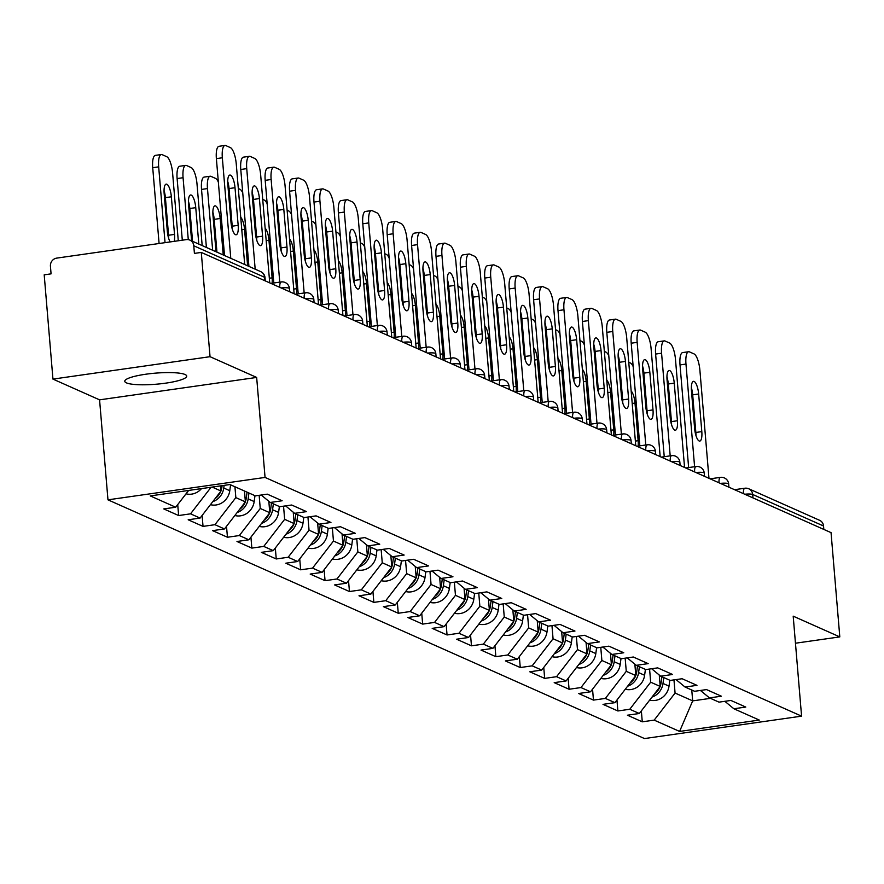 <?xml version="1.0" encoding="UTF-8"?>
<svg xmlns="http://www.w3.org/2000/svg" width="884" height="884" viewBox="0 0 884 884"><rect width="100%" height="100%" fill="white"/><g stroke="black" fill="none" stroke-linecap="round" stroke-linejoin="round"><path stroke-width="1.33" d="M126.434 382.871A31.084 5.547 -4.8 0 1 124.777 381.291A31.084 5.547 -4.8 0 1 150.446 373.634A31.084 5.547 -4.8 0 1 185.054 374.507A31.084 5.547 -4.8 0 1 186.712 376.087A31.084 5.547 -4.8 0 1 161.043 383.744A31.084 5.547 -4.8 0 1 126.434 382.871M107.97 499.836L644.491 738.56L801.578 716.15L265.056 477.426L107.97 499.836L99.572 399.844L256.658 377.435L210.038 356.694L52.952 379.103L99.572 399.844M52.952 379.103L44.2 274.836L51.073 273.852L50.432 266.239A7.282 6.818 -66 0 1 56.698 258.117L186.303 239.619A7.282 6.818 -66 0 1 189.872 240.105L260.725 271.642A7.282 6.818 -66 0 1 264.636 277.311L193.773 245.785L194.414 253.399L201.287 252.426L210.038 356.694M691.763 690.028L692.68 700.879L679.597 731.433L759.29 720.062L733.864 708.758L745.776 707.056L730.913 700.448L719.001 702.139L709.465 697.896L700.437 690.459M679.597 731.433L654.182 720.129L642.27 721.819L641.353 710.88M659.265 675.033L660.215 686.437L639.32 713.51L627.408 715.211L642.27 721.819M639.32 713.51L629.773 709.266L617.872 710.968L616.955 700.018M634.856 664.171L635.817 675.586L614.921 702.658L603.01 704.349L617.872 710.968M614.921 702.658L605.374 698.415L593.462 700.106L592.545 689.166M610.457 653.309L611.419 664.724L590.512 691.796L578.611 693.498L593.462 700.106M590.512 691.796L580.976 687.553L569.064 689.255L568.147 678.304M586.059 642.458L587.009 653.873L566.114 680.945L554.202 682.636L569.064 689.255M566.114 680.945L556.566 676.691L544.666 678.393L543.748 667.453M561.649 631.596L562.611 643.011L541.715 670.083L529.803 671.785L544.666 678.393M541.715 670.083L532.168 665.84L520.256 667.542L519.339 656.591M537.251 620.745L538.212 632.148L517.306 659.221L505.405 660.923L520.256 667.542M517.306 659.221L507.77 654.978L495.858 656.679L494.941 645.74M512.853 609.883L513.803 621.297L492.907 648.37L480.995 650.071L495.858 656.679M492.907 648.37L483.36 644.127L471.459 645.817L470.542 634.878M488.443 599.032L489.404 610.435L468.509 637.508L456.597 639.209L471.459 645.817M468.509 637.508L458.962 633.264L447.05 634.966L446.133 624.016M464.045 588.169L465.006 599.584L444.099 626.657L432.199 628.358L447.05 634.966M444.099 626.657L434.563 622.413L422.651 624.104L421.734 613.164M439.646 577.307L440.597 588.722L419.701 615.794L407.789 617.496L422.651 624.104M419.701 615.794L410.154 611.551L398.253 613.253L397.336 602.302M415.237 566.456L416.198 577.871L395.303 604.943L383.391 606.634L398.253 613.253M395.303 604.943L385.756 600.689L373.855 602.391L372.926 591.451M390.838 555.594L391.8 567.009L370.893 594.081L358.992 595.783L373.855 602.391M370.893 594.081L361.357 589.838L349.445 591.54L348.528 580.589M366.44 544.743L367.39 556.147L346.495 583.219L334.583 584.921L349.445 591.54M346.495 583.219L336.959 578.976L325.047 580.678L324.13 569.738M342.031 533.881L342.992 545.295L322.096 572.368L310.185 574.07L325.047 580.678M322.096 572.368L312.549 568.125L300.648 569.815L299.72 558.876M317.632 523.03L318.594 534.433L297.687 561.506L285.786 563.207L300.648 569.815M297.687 561.506L288.151 557.263L276.239 558.964L275.322 548.014M293.234 512.168L294.184 523.582L273.289 550.655L261.377 552.356L276.239 558.964M273.289 550.655L263.752 546.411L251.841 548.102L250.923 537.163M268.824 501.305L269.786 512.72L248.89 539.793L236.978 541.494L251.841 548.102M248.89 539.793L239.343 535.549L227.442 537.251L226.514 526.3M244.47 491.007L245.387 501.869L224.481 528.941L212.58 530.632L227.442 537.251M224.481 528.941L214.945 524.687L203.033 526.389L202.116 515.449M220.558 485.88L220.989 491.007L200.082 518.079L188.181 519.781L203.033 526.389M200.082 518.079L190.546 513.836L178.634 515.538L177.717 504.587M188.635 490.443L175.684 507.228L163.772 508.919L178.634 515.538M175.684 507.228L150.258 495.913L229.95 484.543L255.365 495.858L267.277 494.156L282.14 500.764L270.228 502.466L279.775 506.709L291.676 505.018L306.538 511.626L294.637 513.328L304.173 517.571L316.085 515.869L330.936 522.477L319.036 524.179L328.572 528.422L340.484 526.731L355.346 533.339L343.434 535.041L352.981 539.284L364.882 537.582L379.744 544.201L367.843 545.892L377.38 550.146L389.291 548.445L404.143 555.053L392.242 556.754L401.778 560.997L413.69 559.296L428.552 565.915L416.64 567.605L426.187 571.86L438.088 570.158L452.951 576.766L441.039 578.467L450.586 582.711L462.498 581.009L477.349 587.628L465.448 589.33L474.984 593.573L486.896 591.871L501.758 598.479L489.846 600.181L499.394 604.424L511.295 602.733L526.157 609.341L514.245 611.043L523.792 615.286L535.704 613.584L550.555 620.203L538.654 621.894L548.191 626.148L560.102 624.447L574.965 631.054L563.053 632.756L572.6 636.999L584.501 635.298L599.363 641.917L587.451 643.607L596.998 647.861L608.899 646.16L623.761 652.768L611.861 654.469L621.397 658.713L633.309 657.011L648.171 663.63L636.259 665.332L645.806 669.575L657.707 667.873L672.569 674.481L660.657 676.183L670.205 680.426L682.105 678.735L696.968 685.343L685.067 687.045L694.603 691.288L706.515 689.586L721.377 696.205L709.465 697.896M649.574 669.033L650.679 682.194L660.215 686.437M650.679 682.194L629.773 709.266M625.165 658.182L626.27 671.332L635.817 675.586M626.27 671.332L605.374 698.415M685.067 687.045L676.039 679.597M600.766 647.32L601.871 660.481L611.419 664.724M601.871 660.481L580.976 687.553M660.657 676.183L651.641 668.735M576.368 636.458L577.473 649.618L587.009 653.873M577.473 649.618L556.566 676.691M636.259 665.332L627.231 657.884M551.959 625.607L553.064 638.767L562.611 643.011M553.064 638.767L532.168 665.84M611.861 654.469L602.833 647.022M527.56 614.745L528.665 627.905L538.212 632.148M528.665 627.905L507.77 654.978M587.451 643.607L578.434 636.171M503.162 603.894L504.267 617.054L513.803 621.297M504.267 617.054L483.36 644.127M563.053 632.756L554.025 625.308M478.752 593.031L479.857 606.192L489.404 610.435M479.857 606.192L458.962 633.264M538.654 621.894L529.626 614.457M454.354 582.18L455.459 595.33L465.006 599.584M455.459 595.33L434.563 622.413M514.245 611.043L505.228 603.595M429.956 571.318L431.06 584.479L440.597 588.722M431.06 584.479L410.154 611.551M489.846 600.181L480.819 592.733M405.557 560.456L406.662 573.617L416.198 577.871M406.662 573.617L385.756 600.689M465.448 589.33L456.42 581.882M381.148 549.605L382.253 562.765L391.8 567.009M382.253 562.765L361.357 589.838M441.039 578.467L432.022 571.02M356.749 538.743L357.854 551.903L367.39 556.147M357.854 551.903L336.959 578.976M416.64 567.605L407.612 560.169M332.351 527.892L333.456 541.052L342.992 545.295M333.456 541.052L312.549 568.125M392.242 556.754L383.214 549.307M307.941 517.029L309.046 530.19L318.594 534.433M309.046 530.19L288.151 557.263M367.843 545.892L358.816 538.455M283.543 506.178L284.648 519.339L294.184 523.582M284.648 519.339L263.752 546.411M343.434 535.041L334.417 527.593M259.145 495.316L260.25 508.477L269.786 512.72M260.25 508.477L239.343 535.549M319.036 524.179L310.008 516.731M234.934 486.764L235.84 497.615L245.387 501.869M235.84 497.615L214.945 524.687M294.637 513.328L285.609 505.88M212.16 487.084L220.989 491.007M211.077 487.239L190.546 513.836M270.228 502.466L261.211 495.018M193.773 245.785A7.282 6.818 -66 0 0 189.872 240.105M795.456 643.221L839.8 636.9L831.048 532.632L201.287 252.426M734.538 489.692L744.781 488.233A7.282 2.21 81.9 0 1 745.201 488.299A7.282 6.818 114 0 1 748.77 488.786L819.623 520.311A7.282 6.818 114 0 1 823.534 525.991L823.822 529.417M839.8 636.9L793.191 616.159L801.578 716.15M256.658 377.435L265.056 477.426M673.973 679.895L675.078 693.056L692.68 700.879L710.46 698.349M675.078 693.056L654.182 720.129M733.864 708.758L724.847 701.31M227.707 181.397A11.172 3.392 -98.1 0 1 229.055 188.557L232.216 226.171A11.172 3.392 -98.1 0 1 232.326 229.287M224.514 255.531L216.381 158.623A14.564 4.431 -98.1 0 1 219.011 146.291L224.967 145.44A14.564 4.431 81.9 0 0 222.337 157.783L216.381 158.623M224.967 145.44A14.564 4.431 81.9 0 1 225.829 145.584L230.359 147.595A14.564 4.431 81.9 0 1 236.26 163.971L244.702 264.504M230.779 258.316L222.337 157.783M235.011 187.706L238.172 225.321A11.172 3.392 -98.1 0 1 236.15 234.779A11.172 3.392 -98.1 0 1 230.978 222.127L227.818 184.513A11.172 3.392 -98.1 0 1 229.84 175.054A11.172 3.392 -98.1 0 1 235.011 187.706L229.055 188.557M188.358 490.797A16.023 14.995 -66 0 0 189.651 490.288M186.027 493.813A16.023 14.995 -66 0 0 201.486 488.609M174.192 241.354A11.172 3.392 81.9 0 0 174.513 234.404L171.352 196.789A11.172 3.392 81.9 0 0 166.181 184.137A11.172 3.392 81.9 0 0 164.159 193.596L167.319 231.21A11.172 3.392 81.9 0 0 170.148 241.929M178.281 240.768L172.601 173.054A14.564 4.431 81.9 0 0 166.7 156.678L162.17 154.667A14.564 4.431 81.9 0 0 161.308 154.523A14.564 4.431 81.9 0 0 158.678 166.855L152.722 167.706L159.087 243.509M165.043 242.658L158.678 166.855M168.667 238.371A11.172 3.392 81.9 0 0 168.557 235.255L165.396 197.64A11.172 3.392 81.9 0 0 164.048 190.48M152.722 167.706A14.564 4.431 -98.1 0 1 155.352 155.374L161.308 154.523M252.106 192.259A11.172 3.392 -98.1 0 1 253.465 199.419L256.614 237.034A11.172 3.392 -98.1 0 1 256.736 240.139M248.923 266.382L240.78 169.485A14.564 4.431 -98.1 0 1 243.42 157.153L249.376 156.302A14.564 4.431 81.9 0 0 246.735 168.634L240.78 169.485M249.376 156.302A14.564 4.431 81.9 0 1 250.227 156.435L254.769 158.457A14.564 4.431 81.9 0 1 260.658 174.833L269.731 282.88M255.178 269.167L246.735 168.634M259.41 198.568L262.57 236.183A11.172 3.392 -98.1 0 1 260.548 245.642A11.172 3.392 -98.1 0 1 255.377 232.978L252.216 195.364A11.172 3.392 -98.1 0 1 254.238 185.905A11.172 3.392 -98.1 0 1 259.41 198.568L253.465 199.419M276.504 203.11A11.172 3.392 -98.1 0 1 277.863 210.27L281.024 247.885A11.172 3.392 -98.1 0 1 281.134 251.001M273.808 282.99L265.189 180.347A14.564 4.431 -98.1 0 1 267.819 168.004L273.775 167.153A14.564 4.431 81.9 0 0 271.134 179.496L265.189 180.347M273.775 167.153A14.564 4.431 81.9 0 1 274.637 167.297L279.167 169.319A14.564 4.431 81.9 0 1 285.057 185.684L294.129 293.731M279.753 282.14L271.134 179.496M283.819 209.42L286.98 247.034A11.172 3.392 -98.1 0 1 284.957 256.493A11.172 3.392 -98.1 0 1 279.775 243.84L276.626 206.226A11.172 3.392 -98.1 0 1 278.637 196.767A11.172 3.392 -98.1 0 1 283.819 209.42L277.863 210.27M300.914 213.972A11.172 3.392 -98.1 0 1 302.262 221.133L305.422 258.747A11.172 3.392 -98.1 0 1 305.532 261.863M298.206 293.842L289.587 191.198A14.564 4.431 -98.1 0 1 292.217 178.866L298.173 178.016A14.564 4.431 81.9 0 0 295.543 190.347L289.587 191.198M298.173 178.016A14.564 4.431 81.9 0 1 299.035 178.159L303.566 180.17A14.564 4.431 81.9 0 1 309.466 196.546L318.538 304.593M304.162 292.991L295.543 190.347M308.218 220.282L311.378 257.896A11.172 3.392 -98.1 0 1 309.356 267.355A11.172 3.392 -98.1 0 1 304.184 254.691L301.024 217.077A11.172 3.392 -98.1 0 1 303.046 207.63A11.172 3.392 -98.1 0 1 308.218 220.282L302.262 221.133M325.312 224.823A11.172 3.392 -98.1 0 1 326.671 231.995L329.82 269.609A11.172 3.392 -98.1 0 1 329.942 272.714M322.605 304.704L313.986 202.06A14.564 4.431 -98.1 0 1 316.627 189.717L322.583 188.878A14.564 4.431 81.9 0 0 319.942 201.209L313.986 202.06M322.583 188.878A14.564 4.431 81.9 0 1 323.433 189.01L327.975 191.032A14.564 4.431 81.9 0 1 333.865 207.397L342.937 315.444M328.561 303.853L319.942 201.209M332.616 231.144L335.776 268.758A11.172 3.392 -98.1 0 1 333.754 278.206A11.172 3.392 -98.1 0 1 328.583 265.554L325.423 227.939A11.172 3.392 -98.1 0 1 327.445 218.481A11.172 3.392 -98.1 0 1 332.616 231.144L326.671 231.995M349.71 235.685A11.172 3.392 -98.1 0 1 351.07 242.846L354.23 280.46A11.172 3.392 -98.1 0 1 354.34 283.576M347.014 315.555L338.395 212.911A14.564 4.431 -98.1 0 1 341.025 200.58L346.981 199.729A14.564 4.431 81.9 0 0 344.34 212.061L338.395 212.911M346.981 199.729A14.564 4.431 81.9 0 1 347.843 199.872L352.373 201.883A14.564 4.431 81.9 0 1 358.263 218.26L367.335 326.307M352.959 314.704L344.34 212.061M357.026 241.995L360.186 279.609A11.172 3.392 -98.1 0 1 358.164 289.068A11.172 3.392 -98.1 0 1 352.981 276.405L349.821 238.79A11.172 3.392 -98.1 0 1 351.843 229.343A11.172 3.392 -98.1 0 1 357.026 241.995L351.07 242.846M212.768 501.659A16.023 14.995 -66 0 0 223.762 488.023L224.116 485.382M210.436 504.676A16.023 14.995 -66 0 0 229.785 490.697L230.569 484.819M198.812 244.095L195.751 207.652A11.172 3.392 81.9 0 0 190.579 194.988A11.172 3.392 81.9 0 0 188.557 204.447L191.618 240.89M202.182 245.586L196.999 183.916A14.564 4.431 81.9 0 0 191.11 167.54L186.568 165.518A14.564 4.431 81.9 0 0 185.717 165.385A14.564 4.431 81.9 0 0 183.076 177.717L177.12 178.568L182.303 240.194M188.281 239.641L183.076 177.717M215.099 498.631A16.023 14.995 -66 0 0 220.834 491.195M220.967 490.852A16.023 14.995 -66 0 0 221.884 487.183L222.094 485.67M192.557 241.31L189.806 208.502A11.172 3.392 81.9 0 0 188.447 201.342M177.12 178.568A14.564 4.431 -98.1 0 1 179.761 166.236L185.717 165.385M237.166 512.51A16.023 14.995 -66 0 0 248.161 498.874L248.945 492.996M234.835 515.527A16.023 14.995 -66 0 0 254.183 501.559L254.968 495.681M223.221 254.946L220.16 218.503A11.172 3.392 81.9 0 0 214.978 205.85A11.172 3.392 81.9 0 0 212.967 215.309L216.016 251.741M218.348 182.027A14.564 4.431 81.9 0 0 215.508 178.391L210.978 176.38A14.564 4.431 81.9 0 0 210.116 176.236A14.564 4.431 81.9 0 0 207.475 188.579L201.53 189.419L206.403 247.465M212.657 250.249L207.475 188.579M239.498 509.493A16.023 14.995 -66 0 0 245.244 502.057M245.376 501.703A16.023 14.995 -66 0 0 246.282 498.046L247.078 492.167M216.956 252.161L214.204 219.354A11.172 3.392 81.9 0 0 212.845 212.193M201.53 189.419A14.564 4.431 -98.1 0 1 204.16 177.087L210.116 176.236M261.565 523.372A16.023 14.995 -66 0 0 272.57 509.736L273.355 503.858M259.233 526.389A16.023 14.995 -66 0 0 278.593 512.411L279.377 506.532M247.619 265.808L244.559 229.365A11.172 3.392 81.9 0 0 240.735 217.309M242.746 192.878A14.564 4.431 81.9 0 0 239.907 189.253L238.315 188.546M263.896 520.344A16.023 14.995 -66 0 0 269.642 512.908M269.775 512.565A16.023 14.995 -66 0 0 270.692 508.897L271.476 503.018M228.116 188.093A14.564 4.431 -98.1 0 1 228.558 187.949L229 187.883M285.974 534.223A16.023 14.995 -66 0 0 296.969 520.588L297.753 514.709M283.642 537.24A16.023 14.995 -66 0 0 302.991 523.273L303.776 517.394M272.084 283.234A11.172 3.392 81.9 0 0 272.117 277.841L268.957 240.227A11.172 3.392 81.9 0 0 265.134 228.171M267.145 203.74A14.564 4.431 81.9 0 0 264.316 200.115L262.725 199.408M288.306 531.207A16.023 14.995 -66 0 0 294.041 523.77M294.173 523.427A16.023 14.995 -66 0 0 295.09 519.759L295.875 513.88M252.515 198.944A14.564 4.431 -98.1 0 1 252.968 198.801L253.399 198.745M310.372 545.085A16.023 14.995 -66 0 0 321.367 531.45L322.152 525.571M308.041 548.102A16.023 14.995 -66 0 0 327.389 534.124L328.174 528.245M296.483 294.085A11.172 3.392 81.9 0 0 296.516 288.692L293.366 251.078A11.172 3.392 81.9 0 0 289.543 239.023M291.554 214.591A14.564 4.431 81.9 0 0 288.714 210.967L287.123 210.259M312.704 542.069A16.023 14.995 -66 0 0 318.45 534.621M318.583 534.279A16.023 14.995 -66 0 0 319.489 530.61L320.284 524.731M276.924 209.806A14.564 4.431 -98.1 0 1 277.366 209.663L277.797 209.596M374.12 246.537A11.172 3.392 -98.1 0 1 375.468 253.708L378.628 291.322A11.172 3.392 -98.1 0 1 378.739 294.427M371.413 326.417L362.794 223.774A14.564 4.431 -98.1 0 1 365.423 211.442L371.379 210.591A14.564 4.431 81.9 0 0 368.75 222.923L362.794 223.774M371.379 210.591A14.564 4.431 81.9 0 1 372.241 210.723L376.772 212.746A14.564 4.431 81.9 0 1 382.673 229.111L391.745 337.158M377.369 325.566L368.75 222.923M381.424 252.857L384.584 290.471A11.172 3.392 -98.1 0 1 382.562 299.93A11.172 3.392 -98.1 0 1 377.391 287.267L374.23 249.653A11.172 3.392 -98.1 0 1 376.252 240.194A11.172 3.392 -98.1 0 1 381.424 252.857L375.468 253.708M334.771 555.937A16.023 14.995 -66 0 0 345.777 542.301L346.561 536.422M332.439 558.964A16.023 14.995 -66 0 0 351.799 544.986L352.583 539.107M320.881 304.947A11.172 3.392 81.9 0 0 320.925 299.554L317.765 261.94A11.172 3.392 81.9 0 0 313.942 249.885M315.953 225.453A14.564 4.431 81.9 0 0 313.113 221.829L311.522 221.122M337.102 552.92A16.023 14.995 -66 0 0 342.848 545.483M342.981 545.141A16.023 14.995 -66 0 0 343.898 541.472L344.683 535.593M301.322 220.657A14.564 4.431 -98.1 0 1 301.764 220.514L302.206 220.459M398.518 257.399A11.172 3.392 -98.1 0 1 399.877 264.559L403.027 302.173A11.172 3.392 -98.1 0 1 403.137 305.289M395.811 337.268L387.192 234.625A14.564 4.431 -98.1 0 1 389.833 222.293L395.778 221.442A14.564 4.431 81.9 0 0 393.148 233.774L387.192 234.625M395.778 221.442A14.564 4.431 81.9 0 1 396.64 221.586L401.181 223.597A14.564 4.431 81.9 0 1 407.071 239.973L416.143 348.02M401.767 336.428L393.148 233.774M405.822 263.708L408.983 301.322A11.172 3.392 -98.1 0 1 406.96 310.781A11.172 3.392 -98.1 0 1 401.789 298.129L398.629 260.515A11.172 3.392 -98.1 0 1 400.651 251.056A11.172 3.392 -98.1 0 1 405.822 263.708L399.877 264.559M359.18 566.799A16.023 14.995 -66 0 0 370.175 553.163L370.96 547.284M356.849 569.815A16.023 14.995 -66 0 0 376.197 555.848L376.982 549.97M345.29 315.809A11.172 3.392 81.9 0 0 345.324 310.406L342.163 272.791A11.172 3.392 81.9 0 0 338.34 260.736M340.351 236.304A14.564 4.431 81.9 0 0 337.522 232.68L335.931 231.973M361.512 563.782A16.023 14.995 -66 0 0 367.247 556.334M367.379 555.992A16.023 14.995 -66 0 0 368.296 552.323L369.081 546.445M325.721 231.52A14.564 4.431 -98.1 0 1 326.174 231.376L326.605 231.31M422.917 268.261A11.172 3.392 -98.1 0 1 424.276 275.421L427.436 313.035A11.172 3.392 -98.1 0 1 427.547 316.141M420.22 348.13L411.601 245.487A14.564 4.431 -98.1 0 1 414.231 233.155L420.187 232.304A14.564 4.431 81.9 0 0 417.546 244.636L411.601 245.487M420.187 232.304A14.564 4.431 81.9 0 1 421.038 232.437L425.58 234.459A14.564 4.431 81.9 0 1 431.469 250.835L440.541 358.882M426.165 347.279L417.546 244.636M430.232 274.57L433.381 312.185A11.172 3.392 -98.1 0 1 431.37 321.643A11.172 3.392 -98.1 0 1 426.187 308.98L423.027 271.366A11.172 3.392 -98.1 0 1 425.049 261.907A11.172 3.392 -98.1 0 1 430.232 274.57L424.276 275.421M383.579 577.661A16.023 14.995 -66 0 0 394.573 564.025L395.358 558.147M381.247 580.678A16.023 14.995 -66 0 0 400.596 566.699L401.38 560.821M369.689 326.66A11.172 3.392 81.9 0 0 369.722 321.268L366.573 283.654A11.172 3.392 81.9 0 0 362.749 271.598M364.761 247.166A14.564 4.431 81.9 0 0 361.921 243.542L360.329 242.835M385.91 574.633A16.023 14.995 -66 0 0 391.656 567.196M391.789 566.854A16.023 14.995 -66 0 0 392.695 563.185L393.479 557.307M350.13 242.382A14.564 4.431 -98.1 0 1 350.572 242.238L351.003 242.172M447.326 279.112A11.172 3.392 -98.1 0 1 448.674 286.272L451.834 323.887A11.172 3.392 -98.1 0 1 451.945 327.003M444.619 358.992L436 256.349A14.564 4.431 -98.1 0 1 438.63 244.006L444.586 243.155A14.564 4.431 81.9 0 0 441.956 255.498L436 256.349M444.586 243.155A14.564 4.431 81.9 0 1 445.448 243.299L449.978 245.321A14.564 4.431 81.9 0 1 455.879 261.686L464.951 369.733M450.575 358.142L441.956 255.498M454.63 285.421L457.79 323.036A11.172 3.392 -98.1 0 1 455.768 332.494A11.172 3.392 -98.1 0 1 450.597 319.842L447.437 282.228A11.172 3.392 -98.1 0 1 449.459 272.769A11.172 3.392 -98.1 0 1 454.63 285.421L448.674 286.272M407.977 588.512A16.023 14.995 -66 0 0 418.983 574.876L419.767 568.998M405.646 591.529A16.023 14.995 -66 0 0 425.005 577.561L425.79 571.683M394.087 337.522A11.172 3.392 81.9 0 0 394.131 332.119L390.971 294.505A11.172 3.392 81.9 0 0 387.148 282.449M389.159 258.029A14.564 4.431 81.9 0 0 386.319 254.393L384.728 253.686M410.309 585.495A16.023 14.995 -66 0 0 416.055 578.059M416.187 577.705A16.023 14.995 -66 0 0 417.104 574.048L417.889 568.169M374.529 253.233A14.564 4.431 -98.1 0 1 374.971 253.089L375.402 253.034M471.724 289.974A11.172 3.392 -98.1 0 1 473.073 297.134L476.233 334.749A11.172 3.392 -98.1 0 1 476.343 337.854M469.017 369.844L460.398 267.2A14.564 4.431 -98.1 0 1 463.039 254.868L468.984 254.017A14.564 4.431 81.9 0 0 466.354 266.349L460.398 267.2M468.984 254.017A14.564 4.431 81.9 0 1 469.846 254.15L474.388 256.172A14.564 4.431 81.9 0 1 480.277 272.548L489.349 380.595M474.973 368.993L466.354 266.349M479.029 296.284L482.189 333.898A11.172 3.392 -98.1 0 1 480.167 343.357A11.172 3.392 -98.1 0 1 474.995 330.693L471.835 293.079A11.172 3.392 -98.1 0 1 473.857 283.631A11.172 3.392 -98.1 0 1 479.029 296.284L473.073 297.134M432.387 599.374A16.023 14.995 -66 0 0 443.381 585.738L444.166 579.86M430.055 602.391A16.023 14.995 -66 0 0 449.404 588.413L450.188 582.534M418.497 348.373A11.172 3.392 81.9 0 0 418.53 342.981L415.369 305.367A11.172 3.392 81.9 0 0 411.546 293.311M413.557 268.88A14.564 4.431 81.9 0 0 410.728 265.255L409.137 264.548M434.707 596.346A16.023 14.995 -66 0 0 440.453 588.91M440.586 588.567A16.023 14.995 -66 0 0 441.503 584.899L442.287 579.02M398.927 264.095A14.564 4.431 -98.1 0 1 399.38 263.951L399.811 263.885M496.123 300.825A11.172 3.392 -98.1 0 1 497.482 307.986L500.642 345.6A11.172 3.392 -98.1 0 1 500.753 348.716M493.427 380.706L484.797 278.062A14.564 4.431 -98.1 0 1 487.438 265.719L493.394 264.88A14.564 4.431 81.9 0 0 490.753 277.211L484.797 278.062M493.394 264.88A14.564 4.431 81.9 0 1 494.244 265.012L498.786 267.034A14.564 4.431 81.9 0 1 504.676 283.399L513.748 391.446M499.372 379.855L490.753 277.211M503.438 307.146L506.587 344.76A11.172 3.392 -98.1 0 1 504.576 354.208A11.172 3.392 -98.1 0 1 499.394 341.555L496.233 303.941A11.172 3.392 -98.1 0 1 498.256 294.483A11.172 3.392 -98.1 0 1 503.438 307.146L497.482 307.986M456.785 610.225A16.023 14.995 -66 0 0 467.78 596.589L468.564 590.711M454.453 613.242A16.023 14.995 -66 0 0 473.802 599.275L474.586 593.396M442.895 359.236A11.172 3.392 81.9 0 0 442.928 353.843L439.779 316.229A11.172 3.392 81.9 0 0 435.956 304.173M437.967 279.742A14.564 4.431 81.9 0 0 435.127 276.117L433.536 275.41M459.116 607.209A16.023 14.995 -66 0 0 464.862 599.772M464.995 599.429A16.023 14.995 -66 0 0 465.901 595.761L466.686 589.882M423.337 274.946A14.564 4.431 -98.1 0 1 423.779 274.802L424.209 274.747M520.532 311.687A11.172 3.392 -98.1 0 1 521.88 318.848L525.041 356.462A11.172 3.392 -98.1 0 1 525.151 359.578M517.825 391.557L509.206 288.913A14.564 4.431 -98.1 0 1 511.836 276.582L517.792 275.731A14.564 4.431 81.9 0 0 515.162 288.062L509.206 288.913M517.792 275.731A14.564 4.431 81.9 0 1 518.654 275.874L523.184 277.885A14.564 4.431 81.9 0 1 529.074 294.262L538.157 402.308M523.781 390.706L515.162 288.062M527.836 317.997L530.997 355.611A11.172 3.392 -98.1 0 1 528.975 365.07A11.172 3.392 -98.1 0 1 523.803 352.407L520.643 314.792A11.172 3.392 -98.1 0 1 522.665 305.345A11.172 3.392 -98.1 0 1 527.836 317.997L521.88 318.848M481.183 621.087A16.023 14.995 -66 0 0 492.189 607.452L492.974 601.573M478.852 624.104A16.023 14.995 -66 0 0 498.211 610.126L498.996 604.247M467.293 370.087A11.172 3.392 81.9 0 0 467.338 364.694L464.177 327.08A11.172 3.392 81.9 0 0 460.354 315.024M462.365 290.593A14.564 4.431 81.9 0 0 459.525 286.969L457.934 286.261M483.515 618.071A16.023 14.995 -66 0 0 489.261 610.623M489.393 610.28A16.023 14.995 -66 0 0 490.311 606.612L491.095 600.733M447.735 285.808A14.564 4.431 -98.1 0 1 448.177 285.665L448.608 285.598M544.931 322.538A11.172 3.392 -98.1 0 1 546.279 329.71L549.439 367.324A11.172 3.392 -98.1 0 1 549.55 370.429M542.223 402.419L533.604 299.775A14.564 4.431 -98.1 0 1 536.245 287.444L542.19 286.593A14.564 4.431 81.9 0 0 539.56 298.925L533.604 299.775M542.19 286.593A14.564 4.431 81.9 0 1 543.052 286.725L547.594 288.748A14.564 4.431 81.9 0 1 553.483 305.113L562.556 413.159M548.179 401.568L539.56 298.925M552.235 328.859L555.395 366.473A11.172 3.392 -98.1 0 1 553.373 375.932A11.172 3.392 -98.1 0 1 548.202 363.269L545.041 325.655A11.172 3.392 -98.1 0 1 547.063 316.196A11.172 3.392 -98.1 0 1 552.235 328.859L546.279 329.71M505.582 631.938A16.023 14.995 -66 0 0 516.587 618.303L517.372 612.424M503.261 634.966A16.023 14.995 -66 0 0 522.61 620.988L523.394 615.109M491.703 380.949A11.172 3.392 81.9 0 0 491.736 375.556L488.576 337.942A11.172 3.392 81.9 0 0 484.752 325.887M486.764 301.455A14.564 4.431 81.9 0 0 483.935 297.831L482.344 297.123M507.913 628.922A16.023 14.995 -66 0 0 513.659 621.485M513.792 621.143A16.023 14.995 -66 0 0 514.709 617.474L515.494 611.595M472.133 296.659A14.564 4.431 -98.1 0 1 472.586 296.516L473.017 296.46M569.329 333.401A11.172 3.392 -98.1 0 1 570.688 340.561L573.849 378.175A11.172 3.392 -98.1 0 1 573.959 381.291M566.622 413.27L558.003 310.627A14.564 4.431 -98.1 0 1 560.644 298.295L566.6 297.444A14.564 4.431 81.9 0 0 563.959 309.776L558.003 310.627M566.6 297.444A14.564 4.431 81.9 0 1 567.451 297.588L571.992 299.599A14.564 4.431 81.9 0 1 577.882 315.975L586.954 424.022M572.578 412.43L563.959 309.776M576.644 339.71L579.793 377.324A11.172 3.392 -98.1 0 1 577.782 386.783A11.172 3.392 -98.1 0 1 572.6 374.131L569.44 336.517A11.172 3.392 -98.1 0 1 571.462 327.058A11.172 3.392 -98.1 0 1 576.644 339.71L570.688 340.561M529.991 642.801A16.023 14.995 -66 0 0 540.986 629.165L541.77 623.286M527.66 645.817A16.023 14.995 -66 0 0 547.008 631.85L547.793 625.96M516.101 391.811A11.172 3.392 81.9 0 0 516.134 386.407L512.985 348.793A11.172 3.392 81.9 0 0 509.151 336.738M511.173 312.306A14.564 4.431 81.9 0 0 508.333 308.682L506.742 307.975M532.323 639.784A16.023 14.995 -66 0 0 538.069 632.336M538.19 631.994A16.023 14.995 -66 0 0 539.107 628.325L539.892 622.446M496.543 307.522A14.564 4.431 -98.1 0 1 496.985 307.378L497.416 307.312M593.739 344.263A11.172 3.392 -98.1 0 1 595.087 351.423L598.247 389.037A11.172 3.392 -98.1 0 1 598.357 392.142M591.031 424.132L582.412 321.489A14.564 4.431 -98.1 0 1 585.042 309.157L590.998 308.306A14.564 4.431 81.9 0 0 588.368 320.638L582.412 321.489M590.998 308.306A14.564 4.431 81.9 0 1 591.86 308.439L596.391 310.461A14.564 4.431 81.9 0 1 602.28 326.837L611.363 434.884M596.987 423.281L588.368 320.638M601.043 350.572L604.203 388.187A11.172 3.392 -98.1 0 1 602.181 397.645A11.172 3.392 -98.1 0 1 597.009 384.982L593.849 347.368A11.172 3.392 -98.1 0 1 595.871 337.909A11.172 3.392 -98.1 0 1 601.043 350.572L595.087 351.423M554.39 653.663A16.023 14.995 -66 0 0 565.384 640.027L566.18 634.148M552.058 656.679A16.023 14.995 -66 0 0 571.407 642.701L572.202 636.823M540.5 402.662A11.172 3.392 81.9 0 0 540.544 397.27L537.384 359.655A11.172 3.392 81.9 0 0 533.56 347.6M535.571 323.168A14.564 4.431 81.9 0 0 532.732 319.544L531.14 318.837M556.721 650.635A16.023 14.995 -66 0 0 562.467 643.198M562.6 642.856A16.023 14.995 -66 0 0 563.517 639.187L564.301 633.309M520.941 318.384A14.564 4.431 -98.1 0 1 521.383 318.24L521.814 318.174M618.137 355.114A11.172 3.392 -98.1 0 1 619.485 362.274L622.645 399.888A11.172 3.392 -98.1 0 1 622.756 403.005M615.43 434.994L606.811 332.34A14.564 4.431 -98.1 0 1 609.452 320.008L615.397 319.157A14.564 4.431 81.9 0 0 612.767 331.5L606.811 332.34M615.397 319.157A14.564 4.431 81.9 0 1 616.259 319.301L620.8 321.323A14.564 4.431 81.9 0 1 626.69 337.688L635.762 445.735M621.386 434.143L612.767 331.5M625.441 361.423L628.601 399.038A11.172 3.392 -98.1 0 1 626.579 408.496A11.172 3.392 -98.1 0 1 621.408 395.844L618.247 358.23A11.172 3.392 -98.1 0 1 620.27 348.771A11.172 3.392 -98.1 0 1 625.441 361.423L619.485 362.274M578.788 664.514A16.023 14.995 -66 0 0 589.794 650.878L590.578 645M576.467 667.53A16.023 14.995 -66 0 0 595.816 653.563L596.601 647.685M564.909 413.524A11.172 3.392 81.9 0 0 564.942 408.121L561.782 370.507A11.172 3.392 81.9 0 0 557.959 358.451M559.97 334.03A14.564 4.431 81.9 0 0 557.141 330.395L555.55 329.688M581.12 661.497A16.023 14.995 -66 0 0 586.865 654.061M586.998 653.707A16.023 14.995 -66 0 0 587.915 650.049L588.7 644.171M545.34 329.235A14.564 4.431 -98.1 0 1 545.793 329.091L546.224 329.036M642.535 365.976A11.172 3.392 -98.1 0 1 643.895 373.136L647.055 410.751A11.172 3.392 -98.1 0 1 647.165 413.856M639.828 445.845L631.209 343.202A14.564 4.431 -98.1 0 1 633.85 330.87L639.806 330.019A14.564 4.431 81.9 0 0 637.165 342.351L631.209 343.202M639.806 330.019A14.564 4.431 81.9 0 1 640.657 330.152L645.198 332.174A14.564 4.431 81.9 0 1 651.088 348.55L660.16 456.597M645.784 444.995L637.165 342.351M649.839 372.286L653 409.9A11.172 3.392 -98.1 0 1 650.978 419.359A11.172 3.392 -98.1 0 1 645.806 406.695L642.646 369.081A11.172 3.392 -98.1 0 1 644.668 359.633A11.172 3.392 -98.1 0 1 649.839 372.286L643.895 373.136M603.197 675.376A16.023 14.995 -66 0 0 614.192 661.74L614.977 655.862M600.866 678.393A16.023 14.995 -66 0 0 620.214 664.414L620.999 658.536M589.308 424.375A11.172 3.392 81.9 0 0 589.341 418.983L586.18 381.369A11.172 3.392 81.9 0 0 582.357 369.313M584.379 344.882A14.564 4.431 81.9 0 0 581.539 341.257L579.948 340.55M605.529 672.348A16.023 14.995 -66 0 0 611.264 664.912M611.396 664.569A16.023 14.995 -66 0 0 612.314 660.9L613.098 655.022M569.749 340.097A14.564 4.431 -98.1 0 1 570.191 339.953L570.622 339.887M666.934 376.827A11.172 3.392 -98.1 0 1 668.293 383.988L671.453 421.602A11.172 3.392 -98.1 0 1 671.564 424.718M664.238 456.708L655.619 354.064A14.564 4.431 -98.1 0 1 658.249 341.721L664.204 340.881A14.564 4.431 81.9 0 0 661.575 353.213L655.619 354.064M664.204 340.881A14.564 4.431 81.9 0 1 665.066 341.014L669.597 343.036A14.564 4.431 81.9 0 1 675.486 359.401L684.559 467.448M670.194 455.857L661.575 353.213M674.249 383.148L677.409 420.762A11.172 3.392 -98.1 0 1 675.387 430.21A11.172 3.392 -98.1 0 1 670.205 417.557L667.055 379.943A11.172 3.392 -98.1 0 1 669.066 370.484A11.172 3.392 -98.1 0 1 674.249 383.148L668.293 383.988M627.596 686.227A16.023 14.995 -66 0 0 638.591 672.591L639.386 666.713M625.264 689.244A16.023 14.995 -66 0 0 644.613 675.277L645.408 669.398M613.706 435.237A11.172 3.392 81.9 0 0 613.75 429.834L610.59 392.22A11.172 3.392 81.9 0 0 606.767 380.175M608.778 355.744A14.564 4.431 81.9 0 0 605.938 352.119L604.347 351.412M629.927 683.21A16.023 14.995 -66 0 0 635.673 675.774M635.806 675.431A16.023 14.995 -66 0 0 636.723 671.763L637.508 665.884M594.147 350.948A14.564 4.431 -98.1 0 1 594.589 350.804L595.02 350.749M691.343 387.689A11.172 3.392 -98.1 0 1 692.691 394.85L695.852 432.464A11.172 3.392 -98.1 0 1 695.962 435.58M688.636 467.559L680.017 364.915A14.564 4.431 -98.1 0 1 682.647 352.583L688.603 351.733A14.564 4.431 81.9 0 0 685.973 364.064L680.017 364.915M688.603 351.733A14.564 4.431 81.9 0 1 689.465 351.876L693.995 353.887A14.564 4.431 81.9 0 1 699.896 370.263L708.968 478.31M694.592 466.708L685.973 364.064M698.647 393.999L701.808 431.613A11.172 3.392 -98.1 0 1 699.785 441.072A11.172 3.392 -98.1 0 1 694.614 428.409L691.454 390.794A11.172 3.392 -98.1 0 1 693.476 381.347A11.172 3.392 -98.1 0 1 698.647 393.999L692.691 394.85M651.994 697.089A16.023 14.995 -66 0 0 663 683.454L663.785 677.575M649.663 700.106A16.023 14.995 -66 0 0 669.022 686.128L669.807 680.249M638.104 446.088A11.172 3.392 81.9 0 0 638.149 440.696L634.988 403.082A11.172 3.392 81.9 0 0 631.165 391.026M633.176 366.595A14.564 4.431 81.9 0 0 630.336 362.97L628.745 362.263M654.326 694.073A16.023 14.995 -66 0 0 660.072 686.625M660.204 686.282A16.023 14.995 -66 0 0 661.121 682.614L661.906 676.735M618.546 361.81A14.564 4.431 -98.1 0 1 618.988 361.666L619.43 361.6M264.924 280.736L264.636 277.311A7.282 1.304 -4.8 0 1 265.023 277.687A7.282 7.282 0 0 0 260.725 271.642M823.534 525.991L752.671 494.465L752.958 497.88M743.411 493.637A7.282 2.21 81.9 0 1 744.781 488.233A7.282 7.282 0 0 1 748.77 488.786A7.282 6.818 114 0 1 752.671 494.465A7.282 1.304 175.2 0 0 744.759 494.233M281.565 282.007A7.282 2.21 81.9 0 0 281.145 281.941A7.282 2.21 81.9 0 0 279.775 287.344M289.698 291.764L289.433 288.538A7.282 1.304 -4.8 0 0 289.035 288.173A7.282 1.304 175.2 0 0 281.123 287.941M305.974 292.869A7.282 2.21 81.9 0 0 305.544 292.792A7.282 2.21 81.9 0 0 304.173 298.206M314.096 302.615L313.831 299.4A7.282 1.304 -4.8 0 0 313.444 299.024A7.282 1.304 175.2 0 0 305.521 298.803M330.373 303.72A7.282 2.21 81.9 0 0 329.942 303.654A7.282 2.21 81.9 0 0 328.572 309.057M338.506 313.477L338.229 310.251A7.282 1.304 -4.8 0 0 337.843 309.886A7.282 1.304 175.2 0 0 329.931 309.654M354.771 314.582A7.282 2.21 81.9 0 0 354.351 314.516A7.282 2.21 81.9 0 0 352.981 319.92M362.904 324.329L362.639 321.113A7.282 1.304 -4.8 0 0 362.241 320.737A7.282 1.304 175.2 0 0 354.329 320.516M379.181 325.434A7.282 2.21 81.9 0 0 378.75 325.367A7.282 2.21 81.9 0 0 377.38 330.771M387.303 335.191L387.037 331.975A7.282 1.304 -4.8 0 0 386.651 331.599A7.282 1.304 175.2 0 0 378.728 331.378M403.579 336.296A7.282 2.21 81.9 0 0 403.148 336.229A7.282 2.21 81.9 0 0 401.778 341.633M411.712 346.042L411.436 342.826A7.282 1.304 -4.8 0 0 411.049 342.462A7.282 1.304 175.2 0 0 403.126 342.23M427.978 347.158A7.282 2.21 81.9 0 0 427.547 347.081A7.282 2.21 81.9 0 0 426.187 352.484M436.11 356.904L435.834 353.688A7.282 1.304 -4.8 0 0 435.447 353.313A7.282 1.304 175.2 0 0 427.536 353.092M452.387 358.009A7.282 2.21 81.9 0 0 451.956 357.943A7.282 2.21 81.9 0 0 450.586 363.346M460.509 367.766L460.244 364.539A7.282 1.304 -4.8 0 0 459.857 364.175A7.282 1.304 175.2 0 0 451.934 363.943M476.785 368.871A7.282 2.21 81.9 0 0 476.354 368.794A7.282 2.21 81.9 0 0 474.984 374.208M484.918 378.617L484.642 375.402A7.282 1.304 -4.8 0 0 484.255 375.026A7.282 1.304 175.2 0 0 476.332 374.805M501.184 379.722A7.282 2.21 81.9 0 0 500.753 379.656A7.282 2.21 81.9 0 0 499.394 385.059M509.317 389.479L509.04 386.253A7.282 1.304 -4.8 0 0 508.654 385.888A7.282 1.304 175.2 0 0 500.742 385.656M525.593 390.584A7.282 2.21 81.9 0 0 525.162 390.518A7.282 2.21 81.9 0 0 523.792 395.921M533.715 400.33L533.45 397.115A7.282 1.304 -4.8 0 0 533.063 396.739A7.282 1.304 175.2 0 0 525.14 396.518M549.992 401.435A7.282 2.21 81.9 0 0 549.561 401.369A7.282 2.21 81.9 0 0 548.191 406.773M558.124 411.193L557.848 407.977A7.282 1.304 -4.8 0 0 557.461 407.601A7.282 1.304 175.2 0 0 549.539 407.38M574.39 412.298A7.282 2.21 81.9 0 0 573.959 412.231A7.282 2.21 81.9 0 0 572.6 417.635M582.523 422.044L582.247 418.828A7.282 1.304 -4.8 0 0 581.86 418.463A7.282 1.304 175.2 0 0 573.948 418.231M598.799 423.16A7.282 2.21 81.9 0 0 598.369 423.082A7.282 2.21 81.9 0 0 596.998 428.486M606.921 432.906L606.656 429.69A7.282 1.304 -4.8 0 0 606.258 429.315A7.282 1.304 175.2 0 0 598.346 429.094M623.198 434.011A7.282 2.21 81.9 0 0 622.767 433.945A7.282 2.21 81.9 0 0 621.397 439.348M631.32 443.768L631.054 440.541A7.282 1.304 -4.8 0 0 630.668 440.177A7.282 1.304 175.2 0 0 622.745 439.945M647.596 444.873A7.282 2.21 81.9 0 0 647.165 444.796A7.282 2.21 81.9 0 0 645.795 450.199M655.729 454.619L655.453 451.404A7.282 1.304 -4.8 0 0 655.066 451.028A7.282 1.304 175.2 0 0 647.154 450.807M671.995 455.724A7.282 2.21 81.9 0 0 671.575 455.658A7.282 2.21 81.9 0 0 670.205 461.061M680.127 465.481L679.862 462.255A7.282 1.304 -4.8 0 0 679.464 461.89A7.282 1.304 175.2 0 0 671.553 461.658M696.404 466.586A7.282 2.21 81.9 0 0 695.973 466.52A7.282 2.21 81.9 0 0 694.603 471.923M704.526 476.332L704.261 473.117A7.282 1.304 -4.8 0 0 703.874 472.741A7.282 1.304 175.2 0 0 695.951 472.52M720.803 477.437A7.282 2.21 81.9 0 0 720.372 477.371A7.282 2.21 81.9 0 0 719.001 482.774M728.935 487.194L728.659 483.979A7.282 1.304 -4.8 0 0 728.272 483.603A7.282 1.304 175.2 0 0 720.361 483.382M238.172 225.321L232.216 226.171M168.557 235.255L174.513 234.404M165.396 197.64L171.352 196.789M262.57 236.183L256.614 237.034M286.98 247.034L281.024 247.885M311.378 257.896L305.422 258.747M335.776 268.758L329.82 269.609M360.186 279.609L354.23 280.46M223.762 488.023L229.785 490.697M220.613 486.62L221.884 487.183M189.806 208.502L195.751 207.652M248.161 498.874L254.183 501.559M245.012 497.471L246.282 498.046M214.204 219.354L220.16 218.503M272.57 509.736L278.593 512.411M269.421 508.333L270.692 508.897M229.995 199.696L229.1 199.828M241.785 229.763L244.559 229.365M296.969 520.588L302.991 523.273M293.819 519.195L295.09 519.759M254.393 210.558L253.509 210.69M269.344 278.228L272.117 277.841M266.183 240.614L268.957 240.227M321.367 531.45L327.389 534.124M318.218 530.046L319.489 530.61M278.803 221.42L277.907 221.541M293.742 289.09L296.516 288.692M290.582 251.476L293.366 251.078M384.584 290.471L378.628 291.322M345.777 542.301L351.799 544.986M342.627 540.909L343.898 541.472M303.201 232.271L302.306 232.404M318.141 299.952L320.925 299.554M314.991 262.338L317.765 261.94M408.983 301.322L403.027 302.173M370.175 553.163L376.197 555.848M367.026 551.76L368.296 552.323M327.599 243.133L326.715 243.255M342.55 310.803L345.324 310.406M339.39 273.189L342.163 272.791M433.381 312.185L427.436 313.035M394.573 564.025L400.596 566.699M391.424 562.622L392.695 563.185M352.009 253.984L351.114 254.117M366.948 321.666L369.722 321.268M363.788 284.051L366.573 283.654M457.79 323.036L451.834 323.887M418.983 574.876L425.005 577.561M415.834 573.473L417.104 574.048M376.407 264.846L375.512 264.968M391.347 332.517L394.131 332.119M388.198 294.902L390.971 294.505M482.189 333.898L476.233 334.749M443.381 585.738L449.404 588.413M440.232 584.335L441.503 584.899M400.806 275.697L399.922 275.83M415.756 343.379L418.53 342.981M412.596 305.765L415.369 305.367M506.587 344.76L500.642 345.6M467.78 596.589L473.802 599.275M464.63 595.197L465.901 595.761M425.204 286.56L424.32 286.692M440.155 354.23L442.928 353.843M436.994 316.616L439.779 316.229M530.997 355.611L525.041 356.462M492.189 607.452L498.211 610.126M489.04 606.048L490.311 606.612M449.613 297.422L448.718 297.543M464.553 365.092L467.338 364.694M461.393 327.478L464.177 327.08M555.395 366.473L549.439 367.324M516.587 618.303L522.61 620.988M513.438 616.91L514.709 617.474M474.012 308.273L473.117 308.406M488.962 375.954L491.736 375.556M485.802 338.34L488.576 337.942M579.793 377.324L573.849 378.175M540.986 629.165L547.008 631.85M537.837 627.762L539.107 628.325M498.41 319.135L497.526 319.257M513.361 386.805L516.134 386.407M510.201 349.191L512.985 348.793M604.203 388.187L598.247 389.037M565.384 640.027L571.407 642.701M562.246 638.624L563.517 639.187M522.82 329.986L521.925 330.119M537.759 397.667L540.544 397.27M534.599 360.053L537.384 359.655M628.601 399.038L622.645 399.888M589.794 650.878L595.816 653.563M586.644 649.475L587.915 650.049M547.218 340.848L546.323 340.97M562.169 408.518L564.942 408.121M559.008 370.904L561.782 370.507M653 409.9L647.055 410.751M614.192 661.74L620.214 664.414M611.043 660.337L612.314 660.9M571.616 351.699L570.732 351.832M586.567 419.381L589.341 418.983M583.407 381.766L586.18 381.369M677.409 420.762L671.453 421.602M638.591 672.591L644.613 675.277M635.452 671.199L636.723 671.763M596.026 362.562L595.131 362.694M610.966 430.232L613.75 429.834M607.805 392.618L610.59 392.22M701.808 431.613L695.852 432.464M663 683.454L669.022 686.128M659.851 682.05L661.121 682.614M620.424 373.424L619.529 373.545M635.375 441.094L638.149 440.696M632.215 403.48L634.988 403.082M265.299 280.902L265.023 277.687M270.902 283.399L281.145 281.941A7.282 7.282 0 0 1 289.433 288.538M295.311 294.262L305.544 292.792A7.282 7.282 0 0 1 313.831 299.4M319.71 305.113L329.942 303.654A7.282 7.282 0 0 1 338.229 310.251M344.108 315.975L354.351 314.516A7.282 7.282 0 0 1 362.639 321.113M368.517 326.826L378.75 325.367A7.282 7.282 0 0 1 387.037 331.975M392.916 337.688L403.148 336.229A7.282 7.282 0 0 1 411.436 342.826M417.314 348.539L427.547 347.081A7.282 7.282 0 0 1 435.834 353.688M441.724 359.401L451.956 357.943A7.282 7.282 0 0 1 460.244 364.539M466.122 370.263L476.354 368.794A7.282 7.282 0 0 1 484.642 375.402M490.521 381.114L500.753 379.656A7.282 7.282 0 0 1 509.04 386.253M514.93 391.977L525.162 390.518A7.282 7.282 0 0 1 533.45 397.115M539.328 402.828L549.561 401.369A7.282 7.282 0 0 1 557.848 407.977M563.727 413.69L573.959 412.231A7.282 7.282 0 0 1 582.247 418.828M588.136 424.541L598.369 423.082A7.282 7.282 0 0 1 606.656 429.69M612.535 435.403L622.767 433.945A7.282 7.282 0 0 1 631.054 440.541M636.933 446.265L647.165 444.796A7.282 7.282 0 0 1 655.453 451.404M661.342 457.116L671.575 455.658A7.282 7.282 0 0 1 679.862 462.255M685.741 467.979L695.973 466.52A7.282 7.282 0 0 1 704.261 473.117M710.139 478.83L720.372 477.371A7.282 7.282 0 0 1 728.659 483.979"/></g></svg>

